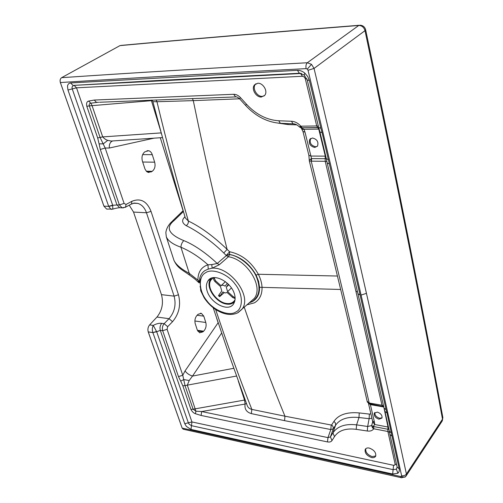 <?xml version="1.0" encoding="UTF-8"?>
<svg xmlns="http://www.w3.org/2000/svg" width="503" height="503" viewBox="0 0 503 503"><rect width="100%" height="100%" fill="white"/><g stroke="black" fill="none" stroke-linecap="round" stroke-linejoin="round"><path stroke-width="0.75" d="M228.89 284.723L226.268 287.182L228.387 284.208M226.268 287.182L227.582 291.608L233.153 296.619L232.575 297.418L227.004 292.406C225.904 293.167 224.527 293.004 222.886 291.922L220.044 295.909L218.95 294.921L221.779 290.935L220.465 286.521L214.913 281.529L215.473 280.724L214.127 277.681M227.299 283.17L225.155 286.182C223.502 285.1 222.125 284.943 221.031 285.717L225.426 281.636M221.031 285.717L215.473 280.724M218.95 294.921L218.554 295.739M231.468 287.936L227.582 291.608M232.575 297.418L235.115 298.6M235.096 297.688L233.153 296.619M218.522 295.707L219.616 296.695L224.206 292.633M219.616 296.695L220.044 295.909M213.813 277.706L213.662 279.611L214.913 281.529M235.052 299.694L234.624 300.429C232.707 302.919 230.104 303.95 226.803 303.51C216.586 302.624 205.457 286.748 211.172 279.743L213.322 277.763M211.474 278.234L210.625 279.234C204.633 286.578 216.29 303.202 226.991 304.139C230.072 304.554 232.625 303.718 234.656 301.624M182.124 428.078L183.406 429.254L182.136 428.084L181.149 425.23L182.136 428.084L400.551 476.498L401.281 477.699L183.035 429.166M156.974 317.047C162.148 310.533 163.645 303.064 161.457 294.645L174.107 296.141C176.289 304.655 174.591 312.174 169.021 318.695L156.974 317.047L149.63 324.888C147.995 326.95 147.53 329.283 148.222 331.892L181.118 425.224M133.402 203.237L137.74 203.388C141.796 204.627 144.701 207.752 146.461 212.763L133.534 212.077L161.457 294.645M133.534 212.077L129.227 205.174M61.794 86.648L60.347 82.542C59.75 80.354 60.171 78.732 61.605 77.682C60.19 78.738 59.775 80.361 60.366 82.542L103.907 206.142L106.636 209.066L107.931 209.135M311.508 64.327L307.32 62.749L358.758 25.464C361.89 25.559 363.971 27.294 365.002 30.658L365.643 29.765C364.851 26.942 362.99 25.42 360.073 25.213L358.758 25.464C264.679 32.921 185.085 39.636 119.972 45.616L121.512 45.364L119.972 45.616L61.605 77.682C127.567 73.168 209.474 68.188 307.32 62.749C306.057 63.994 305.654 65.962 306.107 68.641L307.308 69.087L311.508 64.327L314.048 68.427C333.91 151.9 351.371 226.872 366.442 293.337C381.525 359.852 394.849 420.087 406.411 474.04L442.508 419.144C432.75 366.668 421.533 308.502 408.851 244.653C396.182 180.841 381.563 109.509 365.002 30.658L314.048 68.427L308.031 70.263C328.138 153.704 345.825 228.645 361.091 295.079L366.442 293.337M361.091 295.079C376.407 361.695 389.913 421.898 401.608 475.681C403.67 475.995 405.273 475.448 406.411 474.04L406.254 475.763L404.884 477.184L400.551 476.498M401.595 477.768L405.5 476.706M405.902 476.278L442.03 421.256M130.849 204.3L134.27 203.067L137.74 203.388L133.616 203.193M198.207 314.237L201.407 313.369L203.778 316.142L205.796 322.473C206.588 325.862 205.872 328.767 203.658 331.181L202.885 331.873L199.609 332.785L197.314 330.094L195.239 323.718C194.428 320.26 195.158 317.33 197.428 314.922L198.207 314.237M144.864 151.818L148.63 150.711C150.315 151.183 151.529 152.503 152.271 154.666L154.666 162.173C155.603 166.116 154.792 169.165 152.233 171.322L148.372 172.479L146.536 171.448L144.99 169.052L142.38 161.073C141.412 157.043 142.242 153.956 144.864 151.818M234.429 294.041C235.549 297.669 235.297 300.888 233.681 303.699C228.626 312.665 210.587 303.177 207.135 291.004C205.909 287.232 206.167 283.881 207.921 280.963C212.838 272.205 231.147 281.743 234.429 294.041M174.139 220.509L171.781 221.666C168.348 225.017 166.367 228.658 165.845 232.593L166.317 236.85C168.109 240.943 172.982 244.401 180.929 247.218C181.055 244.64 182.011 242.433 183.784 240.604C168.518 234.285 165.305 227.582 174.139 220.509L183.419 211.518M199.245 282.856L197.912 280.133L189.279 273.355C181.262 269.086 176.176 264.811 174.019 260.516C177.88 268.42 181.967 269.608 189.317 274.94L189.279 273.355L180.929 247.218C190.392 251.223 199.395 257.077 207.953 264.785L208.236 269.118L205.086 270.501C202.546 272.098 200.816 274.481 199.905 277.65L199.333 282.642M189.53 275.078L189.317 274.94C197.956 281.139 194.579 279.033 199.245 282.944M340.669 289.47L262.044 287.351C262.182 294.683 259.617 299.851 254.348 302.856L247.017 304.799M249.299 302.793L252.374 301.574C257.266 298.795 259.655 294.016 259.542 287.244L262.044 287.351C261.824 283.107 260.592 278.744 258.347 274.261C251.286 261.837 241.717 254.336 229.632 251.751L227.117 249.381C213.599 236.36 200.678 226.91 188.355 221.031C188.543 222.974 187.82 224.514 186.185 225.652C196.472 230.563 212.159 241.295 223.766 253.003L227.117 249.381C215.567 203.746 204.293 154.163 193.29 100.631L156.955 101.738L156.049 99.915M337.431 276.034L258.347 274.261L256.109 275.135C249.513 263.654 240.648 256.737 229.506 254.386L229.632 251.751L226.293 255.373L229.506 254.386L226.369 255.599L228.406 256.769L229.569 254.606C239.126 255.851 251.638 265.98 256.165 276.21C260.969 288.024 259.63 296.462 252.16 301.53L249.469 302.643M152.893 101.675C163.758 142.777 174.56 181.533 185.311 217.944L188.355 221.031C177.641 183.834 167.178 144.072 156.955 101.738L152.893 101.675L152.082 100.072M184.966 216.78C181.489 220.006 181.897 222.961 186.185 225.652M397.917 473.241L399.068 471.695L399.332 469.62L399.206 468.853L397.156 467.149L396.358 469.167L397.917 473.241L392.667 474.008L393.56 465.306L191.939 421.942L188.348 422.816L156.685 331.76L152.862 332.59C152.032 329.886 152.17 327.491 153.289 325.416L156.685 331.76L160.3 330.364L162.683 330.71C161.985 328.082 162.469 325.737 164.135 323.674L167.675 326.686L167.09 329.32L162.683 330.71L178.483 376.621L180.678 381.104L183.846 379.576L189.197 380.526L192.511 376.068C189.461 375.156 186.971 373.452 185.035 370.95L218.082 322.8L218.359 323.354M154.025 138.168L109.371 148.02C109.038 144.914 109.868 142.682 111.848 141.318L112.59 141.029M148.222 331.892L152.862 332.59L156.559 331.49M389.567 432.385L387.882 431.499L387.813 429.241L373.83 426.563L373.704 428.763L372.566 427.934L371.642 425.595L372.648 422.042M195.453 413.736L195.906 411.203L193.102 409.203L190.933 409.385C192.089 411.655 193.598 413.101 195.453 413.736L201.106 415.453L201.646 411.548L327.987 437.616L330.44 436.881L331.974 440.584L334.489 436.623L332.942 432.907C337.412 426.261 345.297 423.576 356.596 424.865L356.218 429.336L367.297 431.002C370.271 431.423 372.402 430.675 373.704 428.763L387.882 431.499L395.106 464.062L396.653 464.86M178.471 294.783L151.032 211.386L146.461 212.763L174.107 296.141L178.471 294.783C181.055 304.925 179.081 313.891 172.542 321.687L169.021 318.695L164.135 323.674L161.702 323.328C160.08 325.397 159.614 327.742 160.3 330.364L191.939 421.942L191.467 425.676L393.113 469.657L396.358 469.167M178.483 376.621L182.778 375.244L185.029 385.619L187.323 385.147L195.906 411.203L201.646 411.548L245.087 404.066L244.527 400.067L245.194 400.048M215.649 309.521C227.702 345.599 239.761 378.897 251.846 409.411L251.318 413.611L284.553 420.653L330.811 429.531L327.987 437.616L327.466 441.917C329.578 442.307 331.081 441.867 331.974 440.584M367.297 431.002L367.668 426.487L371.642 425.595L373.289 426.393L372.566 427.934M371.585 457.554C373.496 457.95 374.867 457.491 375.678 456.171C376.244 452.612 374.1 449.908 369.246 448.066C367.353 447.683 366.008 448.142 365.197 449.437C364.612 452.983 366.737 455.687 371.585 457.554M365.763 448.695C365.373 452.203 367.523 454.844 372.22 456.617L375.766 455.976M388.448 427.129L387.989 427.028L387.939 429.254L388.932 429.329M387.939 429.254L387.989 427.028L383.795 407.015M373.83 426.563L373.289 426.393L374.716 424.507L372.66 421.835L372.547 420.98L374.515 422.489L374.716 424.507L387.945 427.022M383.317 406.38L383.5 406.946L370.39 404.626L370.246 403.928M383.173 406.311L383.431 406.927M372.547 420.98L368.416 403.167L370.39 404.626L374.515 422.489M374.873 412.529C374.653 415.157 376.231 417.062 379.614 418.251L382.06 417.817M378.96 419.175C375.395 417.874 373.848 415.88 374.326 413.196L377.294 412.102C380.865 413.391 382.418 415.384 381.959 418.068L378.96 419.175M123.461 207.884L122.097 207.833L119.368 204.878L112.691 205.243L112.835 209.147M111.993 209.33L110.943 209.292L108.648 206.255L112.691 205.243L72.237 88.912L71.998 87.063L73.507 85.403M124.109 203.451L105.177 148.027L100.292 149.466L119.368 204.878L124.109 203.451L126.033 204.457L125.574 207.148L124.92 207.494M120.896 207.77L119.62 207.708L116.91 204.759L76.513 87.818L302.454 76.267L300.498 73.381L299.951 73.325L301.347 73.438M328.509 159.596L326.359 158.791L327.208 163.079L329.358 163.89L322.09 132.66L319.933 131.949L326.359 158.791M391.453 432.938L389.379 431.329L389.932 434.479L392 436.095L387.014 412.988L384.94 411.429L389.379 431.329M331.232 425.029L331.634 424.922L332.816 426.129L333.37 428.229L333.244 428.795L330.811 429.531L331.232 425.029L284.943 416.195C271.62 383.72 258.052 347.403 244.244 307.239M370.9 413.862L369.372 414.088L359.236 412.932C347.02 411.831 338.588 414.648 333.948 421.369L331.634 424.922M296.795 124.857L288.03 124.568L278.385 123.147M239.566 98.802L193.29 100.631L192.36 98.506M284.553 420.653L284.943 416.195L251.846 409.411C249.57 408.864 248.036 407.6 247.25 405.625L247.206 405.5M189.197 380.526L187.323 385.147L236.511 376.037M245.646 105.479L246.439 104.196L240.39 97.538C238.321 95.35 236.083 94.268 233.669 94.287L94.231 100.047L88.591 101.09L90.867 103.197L91.98 105.435L102.706 136.898C104.404 138.784 106.102 139.922 107.787 140.324L111.088 141.054L113.64 140.884M107.787 140.324L103.285 143.839L99.11 143.883L100.292 149.466M109.371 148.02L105.177 148.027L100.11 137.501L89.289 105.875L86.818 106.322L97.67 137.916L102.706 136.898L161.035 132.905L161.639 134.32M306.824 78.751L305.277 78.663L316.727 125.957L318.368 126.171M299.335 126.857L300.857 126.196C298.028 123.078 294.896 121.43 291.457 121.261L293.048 123.813L293.846 123.857M291.457 121.261L278.75 120.764L280.366 123.298L281.158 123.342M280.385 123.304L279.838 123.266M240.39 97.538L239.617 98.846M233.669 94.287L235.681 96.916L236.706 96.953M94.231 100.047L96.45 102.379L98.657 102.285M161.249 132.874L151.447 100.719L152.428 100.594L89.289 105.875C88.918 104.366 89.446 103.473 90.867 103.197L96.821 102.43M261.346 97.035L264.697 95.375C268.281 91.37 263.025 82.8 257.806 83.247L254.543 84.862C250.922 88.88 256.128 97.419 261.346 97.035M255.952 83.724L255.461 84.234C251.84 88.251 257.039 96.777 262.252 96.394L264.232 95.878M318.745 127.756L317.582 127.517L316.727 125.957L300.857 126.196L302.001 127.762L317.777 127.542L319.122 129.126M318.739 127.724L317.777 127.542M299.863 126.687L302.001 127.762M302.228 129.434L303.988 129.302L301.366 127.756M302.963 131.484L301.159 127.913L301.467 127.793L317.72 127.561L318.757 129.114L303.988 129.302L305 132.144L302.963 131.484L308.861 155.308L309.257 159.992M301.416 127.781L300.071 127.416M326.893 161.608L325.215 161.3L325.215 156.137L325.252 158.703L326.29 158.502M311.055 158.715L311.219 161.18L309.307 160.935L309.244 160.155L311.558 158.608L310.898 156.049L308.861 155.308M325.724 156.137L325.29 156.137L318.757 129.114M310.797 138.426L310.621 138.652C309.332 142.808 310.98 145.512 315.576 146.763L317.336 146.31M312.495 137.992C317.097 139.23 318.764 141.928 317.5 146.096L314.74 147.473C310.137 146.222 308.484 143.512 309.779 139.35L312.495 137.992M325.252 158.703L311.558 158.608L311.42 161.161L325.215 161.3L355.91 291.319L357.507 291.834M382.519 406.091L381.991 405.242L383.556 405.946M355.91 291.319L381.991 405.242L369.391 403.029L370.158 403.909M309.307 160.935L309.307 160.935C331.628 251.349 350.905 331.408 367.127 401.117L369.667 403.808M180.678 381.104L182.834 385.82L185.029 385.619L193.102 409.203L244.527 400.067L238.315 381.079M333.948 421.369L335.312 422.866L335.658 424.966L332.942 432.907L330.44 436.881L333.244 428.795L335.583 425.249C339.915 418.999 347.718 416.421 358.991 417.521L356.596 424.865L367.668 426.487L369.127 418.691L371.893 418.175M151.447 100.719L151.296 100.103M246.476 403.532L245.087 404.066C244.389 408.977 246.47 412.158 251.318 413.611M359.236 412.932L358.991 417.521L369.127 418.691L369.372 414.088M112.773 205.576L108.692 206.381L103.907 206.142M218.151 322.737L216.686 318.324M223.766 253.003L226.369 255.599L217.202 263.478L211.744 264.597L207.953 264.785C201.257 267.068 197.912 272.186 197.912 280.133L199.289 281.221M250.255 301.951L254.216 298.468C264.088 286.547 246.621 259.227 228.406 256.769L219.365 264.691L212.197 268.162L211.744 264.597M219.365 264.691L217.202 263.478C208.361 255.065 195.309 245.112 183.784 240.604M238.082 312.646L241.943 309.27C252.569 296.336 230.236 266.628 212.197 268.162L208.236 269.118M442.86 417.559L442.338 420.778L442.86 417.559C433.133 365.128 421.948 307.044 409.316 243.32L408.851 244.653M60.366 82.542C126.517 78.298 208.431 73.658 306.107 68.641M61.605 77.682L119.972 45.616M307.308 69.087L308.031 70.263M401.608 475.681L401.4 476.372M148.253 331.898L181.149 425.23M149.63 324.888L153.289 325.416C156.257 323.75 159.061 323.052 161.702 323.328M61.825 86.648L103.939 206.142M197.069 315.262L203.778 316.142M197.767 331.137L202.885 331.873M203.658 331.181L197.377 330.282M205.796 322.473L194.875 320.996M151.346 171.913L147.002 171.831M152.233 171.322L146.304 171.209M154.666 162.173L142.689 162.029M152.271 154.666L142.645 154.61M299.951 73.325L299.404 73.262L297.43 70.351L70.59 82.964C68.829 83.158 67.792 84.271 67.477 86.309L67.962 89.999L108.648 206.255M297.43 70.351C300.008 70.269 302.473 71.187 304.818 73.117L307.685 76.462L309.376 80.493L307.22 79.971L318.695 127.542L320.851 128.227L309.376 80.493M320.851 128.227L322.09 132.66M384.94 411.429L384.047 408.128L386.128 409.681L360.073 294.972L329.358 163.89M386.128 409.681L387.014 412.988M399.206 468.853L392 436.095M152.906 332.697L184.752 423.696L186.374 426.406L190.989 429.417L392.667 474.008M259.542 287.244L258.561 281.271L256.109 275.135M221.628 333.099L192.511 376.068L233.769 368.303M185.035 370.95L182.778 375.244L167.09 329.32M183.086 210.732L160.294 137.747M151.032 211.386C146.914 201.181 140.557 197.817 131.949 201.282L126.033 204.457M172.542 321.687L167.675 326.686M190.989 429.417L191.467 425.676L189.153 424.174L188.348 422.816L184.752 423.696M395.106 464.062L394.805 465.112L393.56 465.306M182.834 385.82L190.933 409.385M201.106 415.453L327.466 441.917M334.489 436.623C338.651 430.449 345.894 428.022 356.218 429.336M106.636 209.066L112.993 209.091C115.615 208.123 119.984 207.588 119.62 207.708L122.097 207.833L125.574 207.148L131.484 203.96L131.949 201.282M304.227 75.073L304.818 73.117M299.819 73.331L155.44 80.732M155.314 80.738L73.557 85.403L72.948 85.365L70.59 82.964M360.073 294.972L357.947 293.739L327.208 163.079M73.557 85.403L74.174 85.441L76.513 87.818L67.962 89.999M307.214 79.971L304.095 74.96L299.404 73.262L154.836 80.681L72.941 85.422L301.467 73.469M302.454 76.267L304.202 76.921L305.277 78.663M278.75 120.764C266.816 120.01 256.046 114.483 246.439 104.196M88.591 101.09C86.805 101.543 86.214 103.285 86.818 106.322M305 132.144L310.898 156.049L325.215 156.137M369.391 403.029L369.202 402.985C352.955 332.873 333.627 252.273 311.219 161.18L311.42 161.161M244.527 400.067L245.2 400.055M288.03 124.568L287.791 123.6M97.67 137.916L99.11 143.883M200.068 286.465L201.697 291.677M205.476 272.821C198.063 276.524 198.886 291.312 206.72 300.587C213.656 310.389 228.991 316.582 235.718 312.086C243.414 308.873 243.245 293.878 235.09 284.126C227.878 273.827 211.876 267.841 205.476 272.821M213.36 277.763L211.172 279.743M200.408 313.237L201.407 313.369M147.021 150.705L148.63 150.711M166.317 236.85L174.019 260.516M172.548 220.924L183.167 210.656M162.532 137.596L113.992 140.859M365.197 449.437L365.618 448.833M374.678 412.705L374.326 413.196M318.695 127.542L319.933 131.949M397.156 467.149L389.932 434.473M384.047 408.128L357.947 293.739M213.197 307.748L229.387 355.766L247.25 405.625M99.569 102.247L235.681 96.916C236.63 97.268 235.85 95.771 239.566 98.789L245.596 105.429C255.75 116.363 267.338 122.317 280.366 123.298L293.048 123.813C295.135 123.776 297.242 124.807 299.379 126.907L301.322 127.762L318.726 127.668M254.543 84.862L255.461 84.234M310.621 138.652L309.779 139.35M383.714 406.644L369.498 403.758M367.127 401.117C366.945 401.74 367.731 402.62 369.504 403.758M250.211 301.995L237.573 312.91C230.883 315.859 223.313 314.551 214.856 308.987C210.468 305.78 206.878 302.001 204.086 297.644L200.716 290.715L199.905 277.65L199.49 282.057M210.373 278.737L207.921 280.963M409.316 243.32C396.691 179.615 382.135 108.434 365.643 29.765M359.048 25.288C265.565 32.714 186.387 39.404 121.512 45.364L121.512 45.364"/></g></svg>
